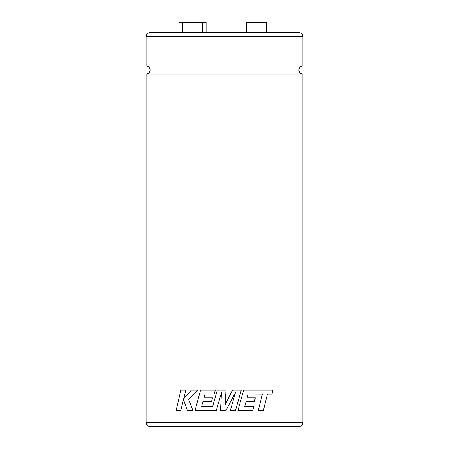 <?xml version="1.0" encoding="UTF-8"?>
<svg xmlns="http://www.w3.org/2000/svg" width="449" height="449" viewBox="0 0 449 449"><rect width="100%" height="100%" fill="white"/><g stroke="black" fill="none" stroke-linecap="round" stroke-linejoin="round"><path stroke-width="0.67" d="M302.907 65.997L146.093 65.997L146.093 36.521L302.907 36.521L302.907 65.997C300.465 66.233 299.124 67.575 298.888 70.016C299.124 72.457 300.465 73.799 302.907 74.034L146.093 74.034L146.093 422.531L302.907 422.531C302.671 424.973 301.33 426.314 298.888 426.55L224.5 426.55L298.888 426.55M263.367 410.594L267.408 394.11L263.378 410.594L258.22 410.594L262.435 394.11L248.151 394.054L247.096 397.853L248.145 394.054M267.408 394.11L271.987 394.11L272.885 390.164L243.65 390.164L237.908 410.594L252.753 410.594L253.78 406.704L244.666 406.704L246.063 401.631L254.336 401.631L255.329 397.853L247.096 397.853M225.976 390.164L217.282 390.164L212.568 406.71L201.534 406.71L202.926 401.631L211.468 401.631L212.534 397.853L203.958 397.853L205.03 394.054L214.162 394.054L215.256 390.164L200.535 390.164L195.006 410.594L216.289 410.594L221.497 392.409L220.476 410.594L225.92 410.594L235.534 392.319L230.315 410.594L235.478 410.594L241.259 390.164L232.414 390.164L225.19 404.762L225.976 390.164L225.19 404.762M246.411 32.502L246.411 22.45L266.521 22.45L266.521 32.502M146.093 36.521C146.329 34.079 147.67 32.743 150.112 32.502L298.888 32.502C301.33 32.743 302.671 34.079 302.907 36.521M182.49 32.502L182.49 22.45L178.966 22.45L178.966 32.502M202.578 32.502L202.578 22.45L206.102 22.45L206.102 32.502M182.49 22.45L202.578 22.45M224.5 426.55L150.112 426.55L224.5 426.55M183.467 399.503L187.328 410.594L192.907 410.594L188.76 399.503L197.493 390.164L191.285 390.164L183.641 398.875L185.791 390.164L180.846 390.164L176.092 410.594L180.795 410.594L183.467 399.503L187.334 410.594M191.296 390.164L183.641 398.875M180.857 390.164L176.109 410.594M217.288 390.164L212.568 406.71M200.54 390.164L195.018 410.594M221.497 392.409L220.481 410.594M225.92 410.594L235.534 392.319M235.472 410.594L241.253 390.164M271.976 394.11L272.869 390.164M252.748 410.594L253.775 406.704M246.058 401.631L244.666 406.704M254.33 401.631L255.324 397.853M146.093 65.997C148.535 66.233 149.876 67.575 150.112 70.016C149.876 72.457 148.535 73.799 146.093 74.034M302.907 74.034L302.907 422.531M146.093 422.531C146.329 424.973 147.67 426.314 150.112 426.55"/></g></svg>
